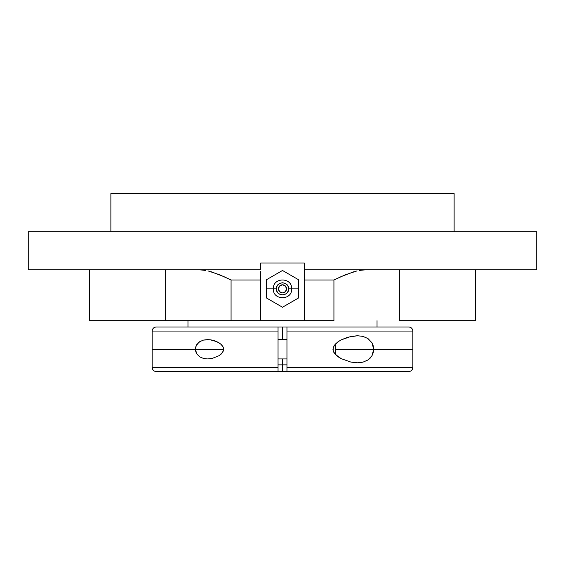 <?xml version="1.0" encoding="UTF-8"?>
<svg xmlns="http://www.w3.org/2000/svg" width="565" height="565" viewBox="0 0 565 565"><rect width="100%" height="100%" fill="white"/><g stroke="black" fill="none" stroke-linecap="round" stroke-linejoin="round"><path stroke-width="0.85" d="M412.831 331.062L286.956 331.062L286.956 326.994L408.763 326.994C411.228 327.241 412.584 328.597 412.831 331.062L286.956 331.062L286.956 367.469L412.831 367.469L412.831 331.062L412.831 367.469C412.584 369.934 411.228 371.29 408.763 371.537L286.956 371.537L286.956 367.469L412.831 367.469M298.419 298.045L298.419 288.856L288.602 288.856C288.976 280.989 276.024 280.982 276.398 288.856L266.581 288.856L266.581 298.045L282.5 307.233L298.419 298.045L298.419 279.668L282.5 270.48L266.581 279.668L266.581 288.856L276.398 288.856L276.864 286.519L278.185 284.541L280.162 283.22L282.5 282.754L284.838 283.22L286.815 284.541L288.136 286.519L288.602 288.856L288.136 291.194L286.815 293.171L284.838 294.492L282.5 294.958L280.162 294.492L278.185 293.171L276.864 291.194L276.398 288.856C276.024 296.724 288.976 296.731 288.602 288.856L298.419 288.856L298.419 279.668L282.5 270.48L266.581 279.668L266.581 298.045L282.5 307.233L298.419 298.045M286.956 339.607L278.044 339.607L286.956 339.607M278.044 358.93L286.956 358.93L278.044 358.93M362.949 362.158L357.426 362.794L350.914 362.094L341.105 358.62L335.186 354.269L333.216 350.971L333.216 347.56L335.186 344.262L337.976 341.818L341.091 339.918L347.609 337.277L357.426 335.737L362.928 336.373L367.977 338.555L371.996 342.828L373.239 345.851L373.691 349.262L373.246 352.659L372.01 355.682L370.202 358.111L368.006 359.962L362.949 362.158L357.426 362.794L350.914 362.094L341.105 358.62L337.997 356.727L334.021 352.737L333.216 350.971L333.216 347.56L333.216 350.971L332.962 349.382L334.021 345.794L337.976 341.818L341.091 339.918L350.886 336.443L357.426 335.737L362.928 336.373L367.977 338.555L371.996 342.828L373.691 349.262L372.01 355.682L368.006 359.962L362.949 362.158M156.3 326.994L278.044 326.994L278.044 370.35L278.044 367.469L152.169 367.469L152.169 331.062L152.169 367.469L278.044 367.469L278.044 331.062L152.169 331.062C152.416 328.597 153.772 327.241 156.237 326.994M286.956 364.856L278.044 364.856L286.956 364.856M203.541 340.066L207.574 339.607L211.07 339.904L214.58 340.766L219.128 342.877L221.212 344.459L223.472 347.842L223.684 349.255L222.928 351.96L219.163 355.639L212.263 358.401L207.574 358.93L203.562 358.471L199.826 356.925L196.775 353.909L195.434 349.283L195.787 346.811L196.754 344.65L199.798 341.62L203.541 340.066L209.905 339.735L216.896 341.677L221.212 344.459L222.921 346.557L223.684 349.255L223.479 350.667L221.226 354.057L219.163 355.639L212.263 358.401L207.574 358.93L203.562 358.471L199.826 356.925L196.775 353.909L195.794 351.748L195.434 349.283L195.787 346.811L198.146 342.927L199.798 341.62L203.541 340.066M156.244 326.994L408.756 326.994M187.968 320.687L187.968 326.994L187.968 320.687M377.032 326.994L377.032 320.687L377.032 326.994M335.264 354.354L335.264 344.177L335.264 354.354M475.313 269.837L475.313 320.687L475.313 269.837M187.968 193.463L377.032 193.463L187.968 193.463M110.881 193.562L110.881 231.699L110.881 193.562L454.119 193.562L110.881 193.562M454.119 231.699L454.119 193.562L454.119 231.699M304.387 269.837L536.75 269.837L536.75 231.699L28.25 231.699L28.25 269.837L260.613 269.837L260.613 262.993L304.387 262.993L304.387 320.687L304.387 269.837L536.75 269.837L536.75 231.699L28.25 231.699L28.25 269.837L260.613 269.837L260.613 262.993L304.387 262.993L304.387 269.837M282.5 292.924A4.068 4.068 0 0 1 278.432 288.856A4.068 4.068 0 0 1 282.5 284.788A4.068 4.068 0 0 1 286.568 288.856A4.068 4.068 0 0 1 282.5 292.924L285.374 291.731L286.568 288.856L285.374 285.982L282.5 284.788L279.626 285.982L278.432 288.856L279.626 291.731L282.5 292.924M285.883 291.116L286.257 290.41M279.117 286.596L278.743 287.303M260.613 271.624L260.613 320.687L260.613 271.624M207.955 270.889L219.863 274.873L231.071 280.007L231.071 320.687L333.929 320.687L333.929 280.007L304.387 280.007L333.929 280.007L345.137 274.873L357.045 270.889M359.248 270.43L365.287 269.837L359.248 270.43M362.483 269.978L361.134 270.134M210.943 271.673L223.676 276.525L231.071 280.007L260.613 280.007L231.071 280.007L231.071 320.687L165.644 320.687L165.644 269.837L165.644 320.687L333.929 320.687L333.929 280.007L341.324 276.525L354.071 271.673M199.713 269.837L205.759 270.43L199.713 269.837M399.356 320.687L475.313 320.687L399.356 320.687L399.356 269.837L399.356 320.687M89.687 320.687L165.644 320.687L89.687 320.687L89.687 269.837M152.169 331.062L278.044 331.062L278.044 326.994L286.956 326.994L286.956 371.537L408.742 371.537M156.639 371.537L282.5 371.537L278.051 371.537L278.044 370.35L278.044 371.537L156.237 371.537C153.772 371.29 152.416 369.934 152.169 367.469M286.949 371.537L282.5 371.537L282.5 358.93M282.5 339.607L282.5 326.994M412.831 349.269L335.264 349.269M223.684 349.269L152.169 349.269M273.347 288.856C272.726 277.069 292.274 277.069 291.653 288.856C292.274 300.644 272.726 300.644 273.347 288.856"/></g></svg>
